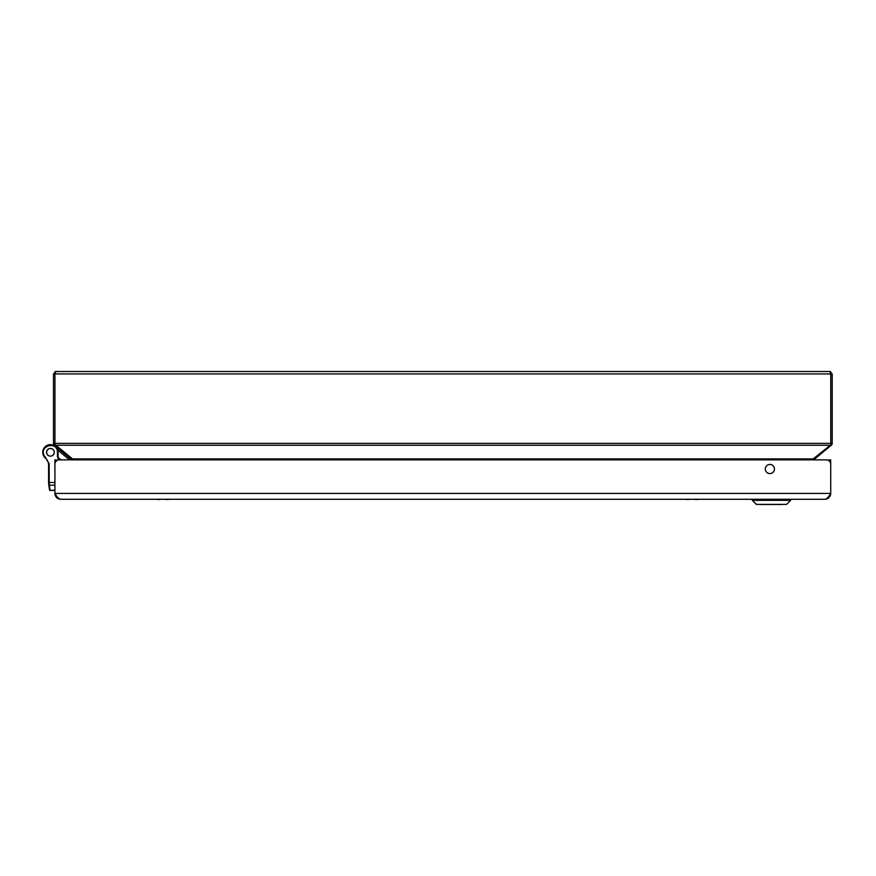 <?xml version="1.0" encoding="UTF-8"?>
<svg xmlns="http://www.w3.org/2000/svg" width="876" height="876" viewBox="0 0 876 876"><rect width="100%" height="100%" fill="white"/><g stroke="black" fill="none" stroke-linecap="round" stroke-linejoin="round"><path stroke-width="1.31" d="M54.914 485.195L49.385 485.195L48.585 483.059L49.45 489.64L48.76 484.713A0.635 0.569 172 0 0 49.385 485.195L50.107 490.44L54.914 490.122M54.914 490.44L50.107 490.44A0.635 0.635 0 0 1 49.483 489.892L49.483 489.892A0.635 0.635 0 0 0 50.107 490.44A0.635 0.635 0 0 1 49.483 489.892A0.635 0.635 0 0 0 50.107 490.44A0.635 0.635 0 0 1 49.483 489.892A0.635 0.635 0 0 0 50.107 490.44A0.635 0.635 0 0 1 49.483 489.892A0.635 0.635 0 0 0 50.107 490.44M54.914 482.479L49.22 482.479L49.275 484.165M46.57 452.301A3.843 3.843 0 0 1 52.341 448.972A3.843 3.843 0 0 1 52.341 455.63A3.843 3.843 0 0 1 46.57 452.301M58.911 459.878L57.455 457.086L57.455 452.301C57.542 440.595 38.369 445.774 44.347 455.849L49.144 463.7L49.22 482.479L48.585 483.059L48.651 483.902L48.585 483.059L49.22 483.202M45.672 457.436L45.256 457.918A9.735 9.735 0 0 1 48.519 463.798A6.088 6.088 0 0 1 48.585 464.729L48.585 482.479M45.256 457.918A6.92 6.92 0 0 1 43.8 456.166L43.8 456.166A7.665 7.665 0 0 1 48.421 444.909A7.665 7.665 0 0 1 58.09 452.301L58.09 456.933L57.455 457.086M59.612 459.856L58.09 456.933M46.921 459.769L46.121 458.772L46.921 459.769M53.239 445.172L53.239 445.172A12.658 12.658 0 0 1 56.754 447.264L69.653 458.093L68.722 459.21L69.357 459.856L71.635 459.856A2.431 2.431 0 0 0 70.934 458.904L70.31 458.049L72.478 458.904L72.478 459.856M71.098 459.856A6.088 6.088 0 0 0 69.653 458.093A6.088 6.088 0 0 1 71.098 459.856L69.653 458.093M45.771 458.4A7.665 7.665 0 0 1 43.822 456.199L44.347 455.849L43.8 456.166M46.625 452.301A3.8 3.8 0 0 1 52.319 449.016A3.8 3.8 0 0 1 52.319 455.597A3.8 3.8 0 0 1 46.625 452.301M50.074 490.122A0.635 0.569 -8 0 1 49.45 489.64L49.483 489.892M824.874 499.276C826.824 498.937 828.762 496.988 830.711 493.44A5.836 5.836 0 0 1 830.667 494.206C829.999 497.338 828.072 499.035 824.874 499.276L60.751 499.276C57.553 499.035 55.626 497.338 54.969 494.206L55.363 494.152M827.798 460.108L830.711 459.856L830.711 493.44L830.711 464.236A4.38 4.38 0 0 0 826.331 459.856L59.294 459.856A4.38 4.38 0 0 0 54.914 464.236L54.914 493.44A5.836 5.836 0 0 0 54.969 494.206M830.711 464.236L830.711 493.44L54.914 493.44C56.863 496.988 58.812 498.937 60.751 499.276M54.914 493.44L54.914 459.856L57.838 460.108M769.873 473.587A4.577 4.577 0 0 1 765.909 466.722A4.577 4.577 0 0 1 773.837 466.722A4.577 4.577 0 0 1 769.873 473.587M71.668 459.856L54.027 444.909A2.431 2.431 0 0 1 53.48 443.365L830.744 443.365L831.313 445.249L814.746 458.904A2.431 2.431 0 0 0 814.045 459.856L826.331 459.856M759.875 504.488L781.907 504.488M781.961 504.488L760.905 504.488M756.306 504.39L786.571 504.39L790.612 500.338L752.254 500.338L756.546 504.488M159.443 499.276L166.473 499.276M166.473 499.528L169.988 499.276M159.443 499.528L155.939 499.276M688.733 499.276L695.752 499.276M695.752 499.528L699.267 499.276M688.733 499.528L685.218 499.276M54.367 445.249L54.936 444.909L54.936 373.942L830.744 373.942L830.744 443.365L832.2 443.365L832.2 373.942L830.744 373.942L829.769 371.512L832.2 373.942L829.769 371.512L55.911 371.512L54.98 371.698L55.911 371.512L54.936 373.942L53.48 373.942L55.911 371.512L53.48 373.942L53.48 443.365M54.027 444.909L55.911 445.249L72.478 458.904L813.202 458.904L813.202 459.856M830.744 444.909L813.202 458.904L815.37 458.049L814.012 459.856M832.2 443.365A2.431 2.431 0 0 1 831.653 444.909A2.431 2.431 0 0 0 832.2 443.365A2.431 2.431 0 0 1 831.653 444.909L831.313 445.249M48.519 463.798L49.144 463.7L49.22 464.729L48.585 464.729M57.455 452.301L58.09 452.301M57.728 449.99L68.722 459.21M61.506 459.856L58.856 458.4M790.612 500.338L790.612 499.43L752.254 499.43L752.254 500.338M829.769 445.249L55.911 445.249M830.7 371.698L829.769 371.512L830.7 371.698"/></g></svg>
